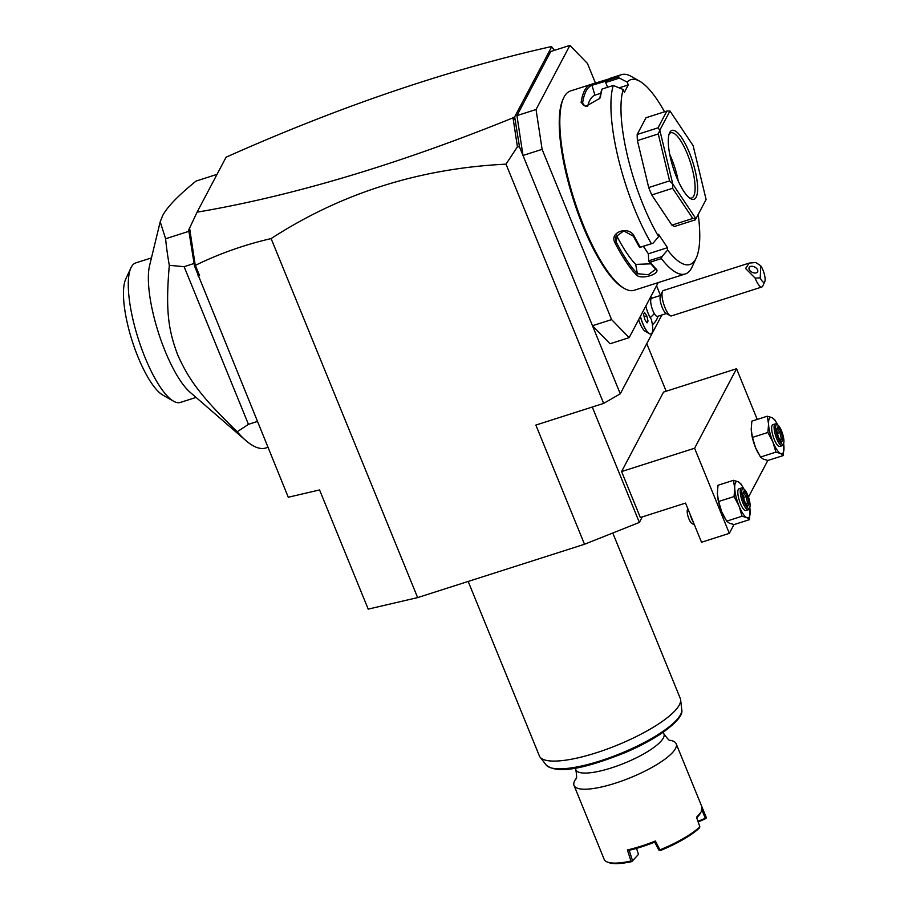 <?xml version="1.0" encoding="UTF-8"?>
<svg xmlns="http://www.w3.org/2000/svg" width="908" height="908" viewBox="0 0 908 908"><rect width="100%" height="100%" fill="white"/><g stroke="black" fill="none" stroke-linecap="round" stroke-linejoin="round"><path stroke-width="1.36" d="M584.502 544.255L417.635 597.6L368.205 609.12L319.571 489.945L288.267 497.244L194.494 265.987L188.694 230.03L197.07 212.177C292.104 196.071 397.284 164.677 512.634 118.006L514.666 116.905L519.478 146.846L517.424 146.79L506.017 164.155L603.65 403.402L535.856 425.069L584.502 544.255L639.368 522.429L642.262 516.924M194.494 265.987L195.379 265.363C219.214 253.684 244.456 244.751 271.117 238.588L417.635 597.6M271.117 238.588C341.09 193.234 419.394 168.423 506.017 164.155M519.478 146.846L620.266 393.822L603.65 403.402M656.552 285.736L660.513 295.441M661.887 314.974L620.266 393.822M629.153 337.651L610.04 343.769L592.47 325.722L611.595 319.605L629.153 337.651L658.209 282.604M640.344 316.449A17.048 4.812 72.3 0 0 649.345 333.667L645.157 331.261A13.314 3.757 -107.7 0 1 638.653 319.65M657.994 316.222A17.116 17.116 0 0 1 652.455 324.678A15.992 4.517 -107.7 0 1 652.398 324.724M666.177 391.234L646.757 343.633M592.277 407.034L639.368 522.429M640.344 517.537L621.583 471.57L694.597 448.234L729.328 533.359L701.521 542.246L685.54 503.089L640.344 517.537M694.597 448.234L736.547 368.739L663.544 392.074L621.583 471.57M736.547 368.739L757.238 419.428M767.816 460.458L748.476 497.085M733.97 524.563L729.328 533.359M717.502 495.825A19.023 5.369 72.3 0 0 717.513 495.893A19.023 5.369 72.3 0 0 721.667 511.647A19.023 5.369 72.3 0 0 724.334 517.22A19.023 5.369 72.3 0 0 724.493 517.515M751.336 431.72A19.023 5.369 72.3 0 0 751.347 431.788A19.023 5.369 72.3 0 0 755.513 447.542A19.023 5.369 72.3 0 0 758.169 453.115A19.023 5.369 72.3 0 0 758.328 453.41M742.994 487.403L740.826 483.748L738.113 481.728L733.437 480.332L734.731 488.141L734.061 496.574L718.637 501.5L721.667 511.647L726.661 521.158L729.385 523.19L734.061 524.586L749.486 519.648L749.985 509.082M734.061 496.574L739.055 506.085L742.086 516.232L726.661 521.158M733.437 480.332L718.012 485.258L717.343 493.691L718.637 501.5M742.086 516.232L746.762 517.628L749.486 519.648M743.89 489.049A19.023 5.369 72.3 0 0 743.164 487.698A19.023 5.369 72.3 0 0 738.113 481.728A19.023 5.369 72.3 0 0 734.731 488.141A19.023 5.369 72.3 0 0 739.055 506.085A19.023 5.369 72.3 0 0 746.762 517.628A19.023 5.369 72.3 0 0 750.144 511.215A19.023 5.369 72.3 0 0 749.985 509.013A19.023 5.369 72.3 0 0 749.792 507.481M741.393 488.027A11.418 3.223 -107.7 0 0 740.701 488.686A11.418 3.223 72.3 0 0 742.301 501.341A11.418 3.223 72.3 0 0 748.351 509.774L745.911 510.546A11.418 3.223 -107.7 0 1 739.861 502.113A11.418 3.223 -107.7 0 1 738.272 489.457A11.418 3.223 -107.7 0 1 738.964 488.81L741.393 488.027A11.418 3.223 -107.7 0 1 742.449 488.22L743.743 488.958A10.272 2.894 -107.7 0 1 748.68 497.686A10.272 2.894 -107.7 0 1 749.713 507.663A10.272 2.894 -107.7 0 1 749.668 507.765A10.272 2.894 72.3 0 1 744.083 502.033A10.272 2.894 72.3 0 1 742.165 489.378A10.272 2.894 -107.7 0 1 743.743 488.958M748.351 509.774A11.418 3.223 72.3 0 0 749.043 509.116A11.418 3.223 -107.7 0 0 749.1 509.002A11.418 3.223 -107.7 0 0 749.145 508.877M744.469 501.295L747.749 506.199L749.191 503.475L747.352 495.836L744.072 490.933L742.12 494.815L742.63 493.657L744.469 501.295L743.652 501.182M744.072 490.933L743.312 492.545M747.352 495.836L746.047 496.631L743.504 492.828M749.191 503.475L747.579 502.998L746.047 496.631L743.595 497.414M746.376 505.268L747.749 506.199L744.492 501.159L742.744 493.907M746.047 503.486L747.579 502.998L746.762 504.553M776.839 423.298L774.672 419.644L771.948 417.623L767.271 416.227L768.565 424.036L767.896 432.469L752.471 437.395L755.513 447.542L760.495 457.053L763.219 459.073L767.896 460.469L783.32 455.544L783.831 444.977M767.896 432.469L772.89 441.98L775.92 452.127L760.495 457.053M767.271 416.227L751.847 421.153L751.188 429.586L752.471 437.395M775.92 452.127L780.596 453.523L783.32 455.544M777.736 424.944A19.023 5.369 72.3 0 0 776.998 423.582A19.023 5.369 72.3 0 0 771.948 417.623A19.023 5.369 72.3 0 0 768.565 424.036A19.023 5.369 72.3 0 0 772.89 441.98A19.023 5.369 72.3 0 0 780.596 453.523A19.023 5.369 72.3 0 0 783.979 447.111A19.023 5.369 72.3 0 0 783.82 444.909A19.023 5.369 72.3 0 0 783.627 443.376M775.228 423.923A11.418 3.223 -107.7 0 0 774.535 424.581A11.418 3.223 72.3 0 0 776.136 437.225A11.418 3.223 72.3 0 0 782.185 445.669L779.756 446.441A11.418 3.223 -107.7 0 1 773.707 438.008A11.418 3.223 -107.7 0 1 772.106 425.353A11.418 3.223 -107.7 0 1 772.799 424.694L775.228 423.923A11.418 3.223 -107.7 0 1 776.295 424.115L777.577 424.853A10.272 2.894 -107.7 0 1 782.514 433.581A10.272 2.894 -107.7 0 1 783.559 443.547A10.272 2.894 -107.7 0 1 783.502 443.649A10.272 2.894 72.3 0 1 777.929 437.917A10.272 2.894 72.3 0 1 776 425.262A10.272 2.894 -107.7 0 1 777.577 424.853M782.185 445.669A11.418 3.223 72.3 0 0 782.878 445.011A11.418 3.223 -107.7 0 0 782.934 444.897A11.418 3.223 -107.7 0 0 782.991 444.772M778.315 437.191L781.595 442.094L783.036 439.37L781.186 431.731L777.906 426.828L775.954 430.71L776.476 429.552L778.315 437.191L777.486 437.077M777.906 426.828L777.146 428.44M781.186 431.731L779.881 432.526L777.339 428.724M783.036 439.37L781.413 438.893L779.881 432.526L777.43 433.309M780.222 441.163L781.391 441.629L778.326 437.054M779.893 439.381L781.413 438.893L780.596 440.448M690.182 514.461A11.418 3.223 72.3 0 0 693.667 523.008M687.515 509.536A7.605 2.145 72.3 0 0 687.47 509.615A7.605 2.145 72.3 0 0 688.241 517.004A7.605 2.145 72.3 0 0 691.907 523.473L694.45 524.926M197.07 212.177L226.103 157.186C339.251 106.735 447.281 69.95 550.203 46.841L550.872 47.068M190.033 236.659L189.318 228.703M195.231 265.227L189.579 228.09M515.642 121.649L514.632 118.721L513.099 118.335L517.424 146.79M197.354 273.002L199.533 275.533L195.379 265.363M197.944 275.907L199.533 275.533M554.482 50.326L551.655 46.83L550.203 46.841M551.655 46.83L514.666 116.905M516.936 115.622L550.77 51.518L569.895 45.4L536.049 109.505L542.11 149.355L522.997 155.461L516.936 115.622L536.049 109.505M512.918 117.461L514.632 118.721M595.5 83.161L587.453 63.447L569.895 45.4M542.11 149.355L611.595 319.605M643.363 246.306L648.38 253.797L667.494 247.68L667.584 250.029L661.977 256.601L661.365 258.587L650.241 262.14A104.624 29.533 72.3 0 0 655.951 268.802C661.784 273.637 641.207 280.231 636.485 275.022A104.624 29.533 -107.7 0 1 614.932 242.765C608.871 231.812 629.448 225.252 634.397 236.534A104.624 29.533 72.3 0 0 640.265 247.203L653.034 243.219L658.64 236.648A97.02 27.388 72.3 0 1 623.194 89.529L613.263 85.454L602.14 89.007A104.624 29.533 72.3 0 0 600.597 96.248L599.87 98.302L585.728 106.429L581.12 102.479A104.624 29.533 -107.7 0 1 584.604 90.437A104.624 29.533 -107.7 0 1 590.586 84.546L570.44 90.982A104.624 29.533 72.3 0 0 564.095 96.997A104.624 29.533 72.3 0 0 563.573 98.041L562.949 99.381A103.478 29.215 72.3 0 0 573.436 199.862A103.478 29.215 72.3 0 0 623.194 287.791L624.477 288.528A104.624 29.533 72.3 0 0 634.17 290.288L685.268 273.955A104.624 29.533 72.3 0 0 691.624 267.939A104.624 29.533 72.3 0 0 692.134 266.895L696.277 257.94A97.02 27.388 72.3 0 0 698.229 214.674M563.573 98.041A104.624 29.533 72.3 0 0 574.174 199.635A104.624 29.533 72.3 0 0 624.477 288.528M661.365 258.587A104.624 29.533 72.3 0 0 685.268 273.955M613.263 85.454A104.624 29.533 72.3 0 0 651.388 243.65M600.597 96.248L600.006 97.474A103.478 29.215 72.3 0 1 601.675 89.869L602.14 89.007M623.194 89.529L624.352 92.366L628.279 84.932L619.46 87.747M581.12 102.479L582.618 103.035L584.207 105.884M600.006 97.474L599.598 98.768M586.227 106.44L582.891 104.681L582.618 103.035A103.478 29.215 72.3 0 1 591.982 85.307L606.385 80.971M590.586 84.546L591.982 85.307L594.899 95.17A93.206 26.309 72.3 0 0 587.612 106.338M664.543 111.797A97.02 27.388 72.3 0 0 639.8 81.3L631.23 76.408A104.624 29.533 72.3 0 0 621.549 74.638L610.051 78.326A104.624 29.533 72.3 0 0 606.521 80.71L617.644 77.157L627.122 82.083L628.279 84.932M621.549 74.638A104.624 29.533 72.3 0 0 617.644 77.157M591.029 84.399L608.542 79.064M607.611 87.259L605.67 82.492L606.521 80.71M605.67 82.492L618.995 78.236M639.8 81.3A97.02 27.388 72.3 0 0 627.122 82.083M667.584 250.029A97.02 27.388 72.3 0 0 696.277 257.94M667.494 247.68L658.55 234.298L658.64 236.648M666.881 111.048L669.956 110.992L659.832 130.173L658.039 127.824L666.881 111.048L646.019 117.722L637.178 134.486A57.068 16.106 72.3 0 0 637.416 140.604L658.266 133.941L659.832 130.287L672.783 184.018A57.068 16.106 72.3 0 0 672.828 184.142L695.903 218.692A57.068 16.106 72.3 0 0 695.959 218.714L706.084 199.522L695.959 218.714M695.551 219.759L674.689 226.421A57.068 16.106 72.3 0 1 671.909 225.139L651.751 194.959A57.068 16.106 72.3 0 1 648.721 187.547L637.416 140.604M648.38 253.797L648.698 261.027A103.478 29.215 72.3 0 0 654.759 268.144L655.462 269.438L648.267 274.727L637.382 273.705A103.478 29.215 -107.7 0 1 616.055 241.789L615.431 237.067L623.728 230.916L633.444 236.228A103.478 29.215 72.3 0 0 639.652 247.487L640.265 247.203M661.977 256.601L648.653 260.857M648.698 261.027L650.241 262.14M655.951 268.802L654.759 268.144M636.485 275.022L637.382 273.705L635.668 264.387L650.923 263.831M614.932 242.765L616.055 241.789L617.213 236.761A93.206 26.309 72.3 0 0 635.668 264.387M634.397 236.534L633.444 236.228M639.652 247.487L653.034 243.219M616.498 234.639L617.213 236.761M637.178 134.486L658.039 127.824M669.956 110.992A57.068 16.106 -107.7 0 1 670.002 111.014L693.076 145.552A57.068 16.106 -107.7 0 1 693.133 145.677L706.084 199.408A57.068 16.106 -107.7 0 1 706.084 199.522M695.903 218.692L692.77 218.465L671.909 225.139M651.751 194.959L672.601 188.285L692.77 218.465M672.601 188.285L672.828 184.142M672.783 184.018L669.582 180.885L648.721 187.547M658.266 133.941L669.582 180.885M696.152 197.195A36.138 10.204 -107.7 0 1 690.613 198.67A36.138 10.204 -107.7 0 1 673.237 167.957A36.138 10.204 -107.7 0 1 669.582 132.863A36.138 10.204 -107.7 0 1 669.752 132.5A36.138 10.204 -107.7 0 1 689.388 152.669A36.138 10.204 -107.7 0 1 696.152 197.195M669.105 134.112A34.243 9.67 -107.7 0 1 670.785 132.795A34.243 9.67 -107.7 0 1 688.934 158.094A34.243 9.67 -107.7 0 1 693.723 196.049A34.243 9.67 -107.7 0 1 691.646 198.023A34.243 9.67 -107.7 0 1 689.501 197.921M669.752 154.462A34.243 9.67 -107.7 0 1 678.219 180.964M600.767 93.274L594.899 95.17M217.035 174.359L196.06 181.067C178.365 195.39 167.208 206.956 162.577 215.752L160.205 221.79L165.608 238.759L188.955 231.302M267.905 447.338L265.965 447.962A142.669 40.27 -107.7 0 1 245.818 440.528A142.669 40.27 -107.7 0 1 237.226 431.754C199.998 395.729 188.376 378.784 177.548 354.529C168.423 329.876 165.392 310.933 169.308 265.318A142.669 40.27 -107.7 0 1 165.608 238.759M169.308 265.318L184.108 266.668L194.108 263.468M184.108 266.668L248.452 424.342L257.35 421.494M237.226 431.754L248.452 424.342M196.06 397.42L180.329 402.448A73.242 20.68 -107.7 0 1 173.542 401.211A73.242 20.68 -107.7 0 1 138.322 338.99A73.242 20.68 -107.7 0 1 130.911 267.871A73.242 20.68 -107.7 0 1 130.979 267.735A73.242 20.68 -107.7 0 1 135.712 262.934L151.454 257.906M160.205 221.79L149.582 265.624A73.242 20.68 72.3 0 0 158.401 332.566A73.242 20.68 72.3 0 0 190.056 392.222L245.818 440.528M173.542 401.211L162.838 395.094A63.73 17.99 -107.7 0 1 132.193 340.943A63.73 17.99 -107.7 0 1 125.735 279.074L130.911 267.871M645.826 306.064A13.949 3.938 72.3 0 0 650.207 317.596A13.949 3.938 72.3 0 0 651.286 319.298A17.048 4.812 72.3 0 1 651.002 333.928A17.048 4.812 72.3 0 1 650.923 333.951L651.002 333.928A17.048 4.812 72.3 0 1 640.401 316.347M660.638 295.395L651.649 298.278A9.511 2.69 72.3 0 0 650.968 304.044A9.511 2.69 72.3 0 0 654.271 313.476A17.116 9.954 150.1 0 1 650.207 317.596M666.438 313.521L657.449 316.393A9.511 2.69 -107.7 0 1 654.271 313.476M649.345 333.667A17.048 4.812 72.3 0 0 650.923 333.951M644.555 312.511L643.579 314.361L644.828 319.548L647.052 322.873L648.028 321.023L646.78 315.848L644.555 312.511M646.78 315.848L644.147 316.688M648.028 321.023L646.212 321.614M670.217 315.689L665.939 313.237A9.511 2.69 -107.7 0 1 663.646 310.479A9.511 2.69 72.3 0 1 660.4 295.917L662.465 291.445A13.314 3.757 72.3 0 0 667.005 311.819A13.314 3.757 -107.7 0 0 670.217 315.689A13.314 3.757 -107.7 0 0 671.455 315.905L761.846 287.007A13.314 3.757 -107.7 0 1 757.397 282.921A13.314 3.757 -107.7 0 1 755.115 278.064L760.223 277.893A9.511 2.69 72.3 0 0 764.786 281.628A9.511 2.69 72.3 0 0 764.366 274.295A9.511 2.69 72.3 0 0 760.768 265.851L760.223 277.893M760.768 265.851L755.831 262.526L749.27 263.07L663.339 290.537A13.314 3.757 72.3 0 0 662.465 291.445M764.786 281.628L762.72 286.111A13.314 3.757 -107.7 0 1 761.846 287.007M749.27 263.07L745.57 268.496L755.115 278.064M748.964 268.257A4.756 2.906 27 0 0 752.664 272.502A4.756 2.906 27 0 0 757.635 271.81A4.756 2.906 27 0 0 757.828 271.038A4.756 2.906 27 0 0 754.128 266.793A4.756 2.906 27 0 0 749.157 267.485A4.756 2.906 27 0 0 748.964 268.257M612.775 533.007L680.274 698.411A76.09 19.477 157.8 0 1 680.614 699.762A76.09 19.477 157.8 0 1 679.343 704.926A76.09 19.477 157.8 0 1 609.211 748.305A76.09 19.477 157.8 0 1 540.067 757.113A76.09 19.477 157.8 0 1 539.375 755.91L468.176 581.449M663.237 732.177L663.941 733.902A47.556 12.179 -22.2 0 1 611.447 767.896A47.556 12.179 -22.2 0 1 575.876 769.836C576.807 776.363 576.83 779.336 575.944 778.758A55.161 14.119 157.8 0 0 574.696 780.732A55.161 14.119 -22.2 0 0 574.026 785.454A55.161 14.119 -22.2 0 0 615.295 783.207A55.161 14.119 -22.2 0 0 675.518 748.498A55.161 14.119 157.8 0 0 676.176 743.765A55.161 14.119 157.8 0 0 670.161 740.338M631.786 861.613L638.472 854.394L631.786 861.613A54.026 13.824 157.8 0 1 608.825 862.6L607.418 862.067A55.161 14.119 -22.2 0 1 604.206 859.411L574.026 785.454M607.418 862.067A55.161 14.119 -22.2 0 0 630.947 861.034L627.394 849.945A55.161 14.119 -22.2 0 0 655.372 841.001L659.934 849.922L658.833 850.058L654.725 842.136L655.372 841.001M659.968 849.843A55.161 14.119 -22.2 0 0 699.875 826.847L699.137 828.278A54.026 13.824 -22.2 0 1 660.729 850.41L659.934 849.922M696.708 817.813A54.026 13.824 157.8 0 0 700.851 812.331L696.515 817.279L699.875 826.847M701.226 811.491L701.963 806.962L705.312 815.157L676.176 743.765M701.895 809.902L705.334 818.324L706.31 817.597L705.312 815.157M631.855 861.227L630.947 861.034M627.394 849.945L629.176 850.297L632.411 860.353M629.176 850.297A54.026 13.824 -22.2 0 0 654.725 842.125M658.833 850.058L660.729 850.41M705.334 818.324L697.923 821.275M706.027 818.483L698.184 822.012M638.472 854.394L636.531 848.378M540.067 757.113L546.185 765.013A73.412 18.796 -22.2 0 0 620.573 753.504A73.412 18.796 -22.2 0 0 681.772 709.681L680.614 699.762M724.334 517.22L724.709 517.9M743.164 487.698L742.778 487.017M749.713 507.663L749.1 509.002M742.812 494.156L743.947 491.988M758.169 453.115L758.543 453.796M776.998 423.582L776.624 422.901M783.559 443.547L782.934 444.897M776.646 430.051L777.793 427.872M778.338 437.066L776.59 429.802M687.47 509.615L687.867 508.775M652.205 298.096A17.116 17.116 0 0 0 650.627 296.984M546.185 765.013C558.579 775.693 591.562 766.023 625.612 752.437C640.061 746.194 652.409 739.577 662.67 732.574C676.732 722.45 683.1 714.812 681.772 709.681M575.876 769.836L575.173 768.123M663.941 733.902C667.834 739.214 669.922 741.371 670.229 740.361L669.888 740.292"/></g></svg>
